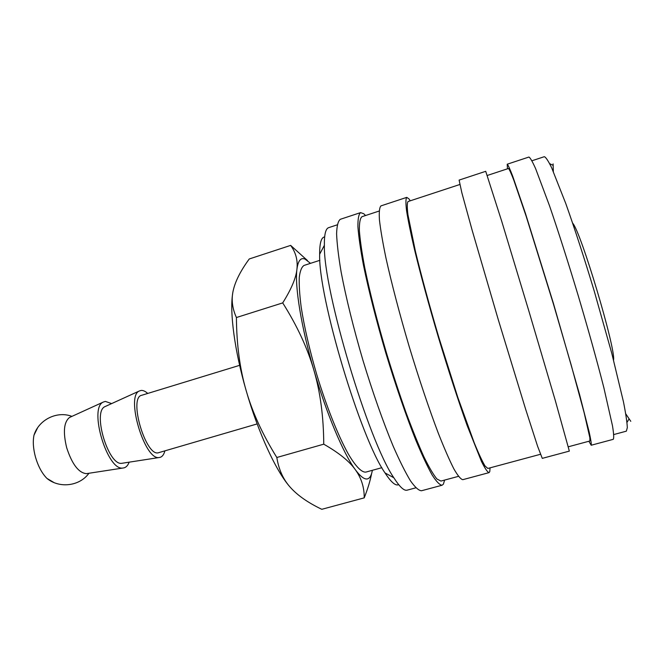 <?xml version="1.0" encoding="UTF-8"?>
<svg xmlns="http://www.w3.org/2000/svg" width="666" height="666" viewBox="0 0 666 666"><rect width="100%" height="100%" fill="white"/><g stroke="black" fill="none" stroke-linecap="round" stroke-linejoin="round"><path stroke-width="1" d="M415.809 487.828L407.126 490.168C404.096 491.033 399.667 486.896 393.847 477.772C368.539 441.475 323.135 289.543 324.375 245.304C324.234 234.482 325.666 228.596 328.671 227.655L337.212 224.85M398.676 484.64C395.637 486.155 391.084 482.251 385.023 472.918C360.539 438.311 318.181 296.578 319.655 254.212C319.605 243.082 321.27 237.312 324.642 236.913M444.622 480.078L443.39 484.165L442.058 485.239C439.643 484.981 436.297 481.51 432.034 474.816C427.264 466.225 421.811 454.562 415.676 439.835C406.118 415.817 395.696 385.597 385.972 353.513C376.498 321.345 368.623 290.376 363.436 265.051C360.489 249.367 358.649 236.621 357.917 226.823C357.817 218.889 358.699 214.152 360.581 212.612L363.794 213.753L365.559 215.518M442.058 485.239L421.478 490.759C418.689 490.601 414.993 487.246 410.381 480.685C405.286 472.227 399.542 460.705 393.148 446.12C383.258 422.319 372.669 392.316 362.97 360.389C353.554 328.371 345.945 297.477 341.159 272.153C338.495 256.452 336.979 243.664 336.596 233.799C336.854 225.782 338.103 220.945 340.343 219.289L360.581 212.612M458.433 476.357L440.95 481.068L436.938 479.004C433.408 474.75 429.07 467.357 423.909 456.809C418.356 444.505 412.354 429.645 405.902 412.229C399.342 393.673 392.89 374.034 386.571 353.33C377.222 321.462 369.938 292.898 364.727 267.624C361.863 252.406 360.073 240.043 359.365 230.528C359.257 222.819 360.115 218.207 361.946 216.708L379.145 211.047M490.076 467.848L489.743 471.719L489.019 472.644C487.445 472.152 484.931 468.414 481.468 461.43L467.132 425.474C458.358 400.949 448.335 370.254 438.553 337.795C428.921 305.294 420.454 274.134 414.335 248.818C410.722 233.175 408.133 220.529 406.593 210.897C405.661 203.155 405.711 198.643 406.751 197.369L408.941 198.876L410.264 200.807M489.019 472.644L462.82 479.67C460.772 479.312 457.792 475.715 453.879 468.897C449.45 460.173 444.297 448.368 438.411 433.491C429.195 409.249 418.956 378.821 409.199 346.57C399.658 314.252 391.525 283.2 385.922 257.875C382.684 242.208 380.519 229.512 379.429 219.788C378.962 211.938 379.478 207.301 380.994 205.869L406.751 197.369M540.434 454.295L487.845 468.448L485.056 466.017C482.334 461.505 478.746 453.812 474.284 442.948L457.817 397.411L438.919 337.687C429.403 305.486 421.578 276.756 415.451 251.482L407.925 214.677C407.018 207.151 407.068 202.772 408.075 201.532L459.806 184.507M569.338 451.107L555.386 400.84L528.804 310.822L501.631 220.987L485.714 171.312L459.107 180.095L461.854 192.807L472.186 230.378L498.351 319.93L525.616 409.149L537.587 446.22L542.274 458.366L569.338 451.107M568.381 446.769L589.893 440.984L589.86 437.745L584.14 412.729L571.195 365.051L553.279 303.513L526.157 216.25L513.786 180.128C511.055 173.027 509.282 169.147 508.458 168.49L487.296 175.458M588.886 441.25L591.2 445.238L613.261 439.327C614.019 438.186 613.769 433.716 612.512 425.924L603.771 387.337C597.161 361.447 588.261 329.462 578.329 296.02C568.281 262.62 558.175 230.994 549.5 205.727L535.63 168.665C532.409 161.463 530.161 157.592 528.904 157.051L507.217 164.211L507.467 168.823M591.2 445.238C591.541 444.214 590.875 439.885 589.219 432.234L579.462 394.122L553.446 303.463L525.449 213.395L512.695 176.174C509.89 168.873 508.058 164.885 507.217 164.211M613.769 434.557L626.348 431.168L627.322 427.639C627.081 422.302 625.799 413.719 623.476 401.906L611.821 353.455L594.28 291.258C584.507 258.808 574.525 228.13 565.817 203.638L551.648 167.765C548.251 160.831 545.812 157.134 544.313 156.693L531.943 160.764M158.924 452.597L158.783 452.639C146.104 457.983 128.113 397.519 141.716 395.279L239.643 365.334M87.229 473.526L86.355 473.659C78.613 472.818 72.061 464.185 66.692 447.768C62.895 432.059 63.853 421.961 69.555 417.465L70.363 417.099M53.888 482.5L46.92 478.388C41.991 473.376 38.178 466.283 35.481 457.101C33.225 448.709 32.726 441.392 33.999 435.156L37.571 427.888M129.146 462.171C127.989 465.276 126.324 467.157 124.142 467.823L123.002 468.023C107.334 471.262 88.42 407.967 103.288 402.073L105.336 401.407L111.638 403.596M164.893 450.857C163.928 454.503 162.346 456.668 160.131 457.359L159.132 457.525C144.697 460.589 125.508 396.378 139.261 391.025L141.084 390.434C143.107 390.268 145.321 391.267 147.735 393.44M122.702 463.17L121.895 463.295C108.408 466.042 92.174 411.73 104.953 406.635L105.703 406.293M372.352 470.313C371.686 474.225 370.554 476.839 368.947 478.146C365.884 480.586 361.338 477.763 355.319 469.68C361.372 478.055 364.344 487.445 364.219 497.86L321.795 509.307C308.092 502.747 297.677 495.496 290.551 487.579C276.731 472.552 258.341 433.191 246.129 390.467C234.607 350.766 229.587 312.404 232.659 293.648M290.551 487.579C283.358 479.761 278.779 469.738 276.823 457.492C262.504 434.374 252.272 412.038 246.129 390.467C239.86 368.931 236.621 344.622 236.413 317.532C232.118 308.05 231.11 298.793 233.408 289.752C235.581 280.669 240.867 270.413 249.25 258.974L290.651 245.396C295.846 252.481 297.935 260.439 296.928 269.272C298.06 260.697 300.766 257.309 305.036 259.091L310.489 263.336M381.876 467.69L365.834 472.102C361.721 472.56 355.694 466.516 348.31 454.012C338.203 435.914 326.39 406.377 316.65 374.225C309.474 349.542 304.32 327.197 301.19 307.184C299.625 295.055 298.984 285.09 299.275 277.281C300.083 270.871 301.673 266.916 304.071 265.418L319.896 260.306M613.577 360.173L613.586 359.831C615.526 347.744 581.052 232.376 572.793 223.335L572.593 223.052M307.467 260.539L290.651 245.396M296.928 269.272C296.045 277.988 291.308 289.194 282.709 302.897C297.161 325.807 307.55 348.226 313.877 370.154C301.19 326.84 294.672 286.055 296.928 269.272M313.877 370.154C320.304 392.033 323.601 416.708 323.751 444.18C338.919 452.838 349.442 461.338 355.319 469.68C343.506 453.846 326.39 413.461 313.877 370.154M364.219 497.86C367.807 488.752 370.271 480.669 371.595 473.601M282.709 302.897L236.413 317.532M323.751 444.18L276.823 457.492M553.105 163.894L553.338 171.512M625.749 413.827L630.777 421.312M385.023 472.918L393.847 477.772M319.655 254.212L324.375 245.304M88.928 473.268C79.662 486.222 59.399 488.727 46.92 478.388M86.355 473.659L123.002 468.023M69.555 417.465L103.288 402.073M121.895 463.295L159.132 457.525M104.953 406.635L139.261 391.025M33.999 435.156C38.761 419.663 57.076 410.639 71.928 416.383M257.151 423.917L158.858 452.622M552.996 165.293L549.666 163.669M628.887 419.222L626.989 422.402"/></g></svg>
